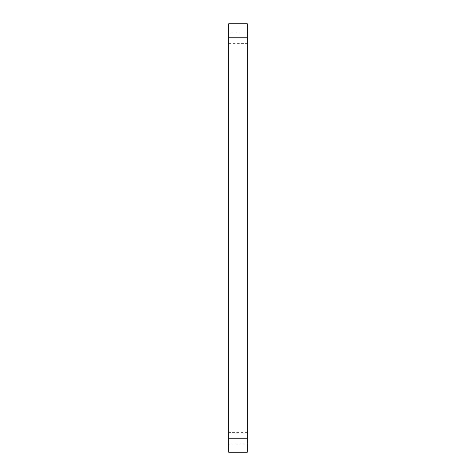 <?xml version="1.0" encoding="UTF-8"?>
<svg xmlns="http://www.w3.org/2000/svg" width="476" height="476" viewBox="0 0 476 476"><rect width="100%" height="100%" fill="white"/><g stroke="black" fill="none" stroke-linecap="round" stroke-linejoin="round"><path stroke-width="0.36" stroke-dasharray="2.38 1.78" d="M247.312 37.771L228.688 37.771L228.688 438.229L247.312 438.229L247.312 443.816L247.312 23.8M247.312 438.229L247.312 452.2M228.688 37.771L228.688 23.8M228.688 438.229L228.688 452.2M247.312 432.642L228.688 432.642M247.312 443.816L228.688 443.816M228.688 43.358L247.312 43.358M228.688 32.184L247.312 32.184"/><path stroke-width="0.71" d="M228.688 37.771L228.688 438.229L247.312 438.229L247.312 37.771L228.688 37.771L228.688 23.8L247.312 23.8L247.312 37.771M228.688 438.229L228.688 452.2L247.312 452.2L247.312 438.229"/></g></svg>
